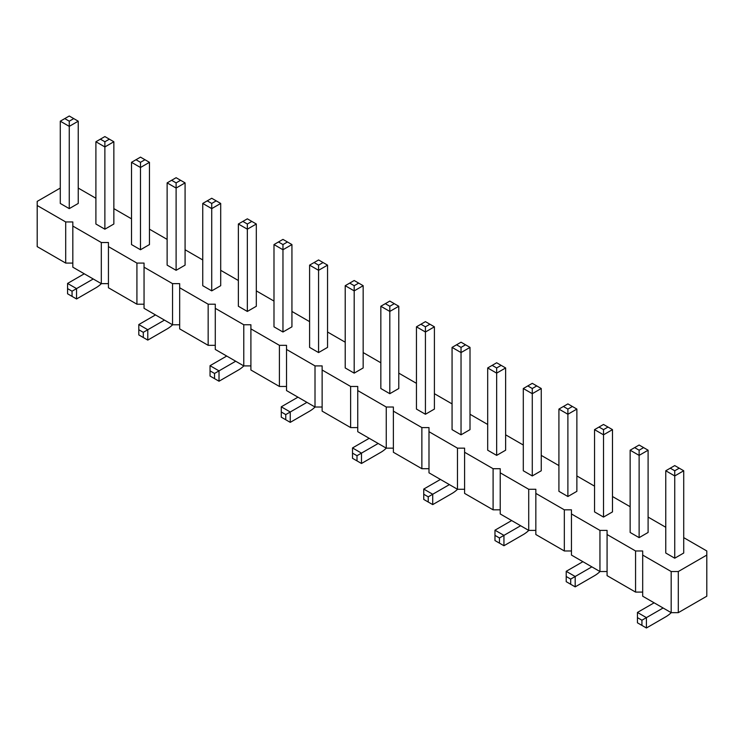 <?xml version="1.0" encoding="UTF-8"?>
<svg xmlns="http://www.w3.org/2000/svg" width="744" height="744" viewBox="0 0 744 744"><rect width="100%" height="100%" fill="white"/><g stroke="black" fill="none" stroke-linecap="round" stroke-linejoin="round"><path stroke-width="1.12" d="M60.283 188.065L37.2 201.392L37.2 246.627L65.695 263.078L65.695 221.954L72.819 221.954L72.819 226.064L101.314 242.516L108.438 242.516L108.438 246.627L136.924 263.078L144.048 263.078L144.048 267.189L172.543 283.641L179.667 283.641L179.667 287.751L208.162 304.203L215.286 304.203L215.286 308.323L243.781 324.765L250.905 324.765L250.905 328.885L279.4 345.337L286.524 345.337L286.524 349.447L315.01 365.899L322.133 365.899L322.133 370.01L350.629 386.462L357.752 386.462L357.752 390.572L386.248 407.024L393.371 407.024L393.371 411.134L421.867 427.586L428.99 427.586L428.99 431.697L457.476 448.148L464.6 448.148L464.6 452.259L493.095 468.711L500.219 468.711L500.219 472.821L528.714 489.273L535.838 489.273L535.838 493.393L564.333 509.835L571.457 509.835L571.457 513.955L599.952 530.407L607.076 530.407L607.076 534.518L635.562 550.969L642.686 550.969L642.686 555.08L671.181 571.531L678.305 571.531L706.8 555.08L706.8 550.969L683.717 537.642M108.438 283.641L101.314 283.641L72.819 267.189L72.819 226.064M642.686 555.08L642.686 596.204L671.181 612.656L678.305 612.656L706.8 596.204L706.8 555.08M607.076 534.518L607.076 575.642L635.562 592.094L642.686 592.094M571.457 513.955L571.457 555.08L599.952 571.531L607.076 571.531M535.838 493.393L535.838 534.518L564.333 550.969L571.457 550.969M500.219 472.821L500.219 513.955L528.714 530.407L535.838 530.407M464.6 452.259L464.6 493.393L493.095 509.835L500.219 509.835M428.99 431.697L428.99 472.821L457.476 489.273L464.6 489.273M393.371 411.134L393.371 452.259L421.867 468.711L428.99 468.711M357.752 390.572L357.752 431.697L386.248 448.148L393.371 448.148M322.133 370.01L322.133 411.134L350.629 427.586L357.752 427.586M286.524 349.447L286.524 390.572L315.01 407.024L322.133 407.024M250.905 328.885L250.905 370.01L279.4 386.462L286.524 386.462M215.286 308.323L215.286 349.447L243.781 365.899L250.905 365.899M179.667 287.751L179.667 328.885L208.162 345.337L215.286 345.337M144.048 267.189L144.048 308.323L172.543 324.775L179.667 324.775M108.438 246.627L108.438 287.761L136.924 304.203L144.048 304.203M65.695 263.078L72.819 263.078M101.314 283.641L101.314 242.516M665.768 527.273L648.098 517.08M630.149 506.711L612.489 496.518M594.54 486.148L576.87 475.946M558.921 465.586L541.251 455.384M523.302 445.024L505.632 434.822M487.683 424.461L470.013 414.259M452.064 403.899L434.403 393.697M416.454 383.337L398.784 373.135M380.835 362.774L363.165 352.572M345.216 342.212L327.546 332.01M309.597 321.641L291.936 311.448M273.987 301.078L256.317 290.876M238.368 280.516L220.698 270.314M202.749 259.954L185.079 249.752M167.13 239.391L149.46 229.189M131.511 218.829L113.851 208.627M95.902 198.267L78.232 188.065M37.2 205.502L65.695 221.954M256.317 306.258L247.343 311.448L247.343 229.189L256.317 224.009L256.317 306.258M238.368 224.009L242.851 221.414L247.343 224.009L247.343 229.189L238.368 224.009L238.368 306.258L247.343 311.448M291.936 244.571L287.444 241.977L282.962 244.571L282.962 249.752L273.987 244.571L273.987 326.83L282.962 332.01L291.936 326.83L291.936 244.571L282.962 249.752L282.962 332.01M327.546 347.392L318.572 352.572L318.572 270.314L327.546 265.134L327.546 347.392M309.597 265.134L314.089 262.548L318.572 265.134L318.572 270.314L309.597 265.134L309.597 347.392L318.572 352.572M452.064 347.392L456.556 344.798L461.038 347.392L461.038 352.572L452.064 347.392L452.064 429.641L461.038 434.822L461.038 352.572L470.013 347.392L470.013 429.641L461.038 434.822M425.428 414.259L434.403 409.079L434.403 326.821L425.428 332.01L425.428 414.259L416.454 409.079L416.454 326.821L425.428 321.641L429.911 324.235L425.428 326.821L420.937 324.235M354.191 373.135L363.165 367.954L363.165 285.696L354.191 290.876L354.191 373.135L345.216 367.954L345.216 285.696L354.191 280.516L358.682 283.111L354.191 285.696L349.708 283.111M398.784 388.517L389.81 393.697L389.81 311.438L398.784 306.258L398.784 388.517M380.835 306.258L385.318 303.673L389.81 306.258L389.81 311.438L380.835 306.258L380.835 388.517L389.81 393.697M220.698 203.447L216.206 200.852L211.724 203.447L211.724 208.627L202.749 203.447L202.749 285.696L211.724 290.876L220.698 285.696L220.698 203.447L211.724 208.627L211.724 290.876M648.098 450.204L643.616 447.618L639.124 450.204L639.124 455.384L630.149 450.204L630.149 532.462L639.124 537.642L648.098 532.462L648.098 450.204L639.124 455.384L639.124 537.642M612.489 511.9L603.514 517.08L603.514 434.822L612.489 429.641L612.489 511.9M594.54 429.641L599.022 427.047L603.514 429.641L603.514 434.822L594.54 429.641L594.54 511.9L603.514 517.08M505.632 367.954L501.149 365.36L496.657 367.954L496.657 373.135L487.683 367.954L487.683 450.204L496.657 455.384L505.632 450.204L505.632 367.954L496.657 373.135L496.657 455.384M541.251 470.766L532.276 475.946L532.276 393.697L541.251 388.517L541.251 470.766M523.302 388.517L527.794 385.922L532.276 388.517L532.276 393.697L523.302 388.517L523.302 470.766L532.276 475.946M567.895 496.518L576.87 491.328L576.87 409.079L567.895 414.259L567.895 496.518L558.921 491.328L558.921 409.079L567.895 403.899L572.378 406.484L567.895 409.079L563.403 406.484M95.902 141.751L100.384 139.165L104.876 141.751L104.876 146.94L95.902 141.751L95.902 224.009L104.876 229.189L104.876 146.94L113.851 141.751L113.851 224.009L104.876 229.189M140.486 249.752L149.46 244.571L149.46 162.322L140.486 167.502L140.486 249.752L131.511 244.571L131.511 162.322L140.486 157.133L144.978 159.728L140.486 162.322L136.003 159.728M185.079 265.134L176.105 270.314L176.105 188.065L185.079 182.885L185.079 265.134M167.13 182.885L171.622 180.29L176.105 182.885L176.105 188.065L167.13 182.885L167.13 265.134L176.105 270.314M683.717 553.024L674.743 558.205L674.743 475.946L683.717 470.766L683.717 553.024M665.768 470.766L670.26 468.181L674.743 470.766L674.743 475.946L665.768 470.766L665.768 553.024L674.743 558.205M78.232 121.188L73.74 118.603L69.257 121.188L69.257 126.368L60.283 121.188L60.283 203.447L69.257 208.627L78.232 203.447L78.232 121.188L69.257 126.368L69.257 208.627M678.305 612.656L678.305 571.531M671.181 612.656L671.181 571.531M635.562 592.094L635.562 550.969M599.952 571.531L599.952 530.407M564.333 550.969L564.333 509.835M528.714 530.407L528.714 489.273M493.095 509.835L493.095 468.711M457.476 489.273L457.476 448.148M421.867 468.711L421.867 427.586M386.248 448.148L386.248 407.024M350.629 427.586L350.629 386.462M315.01 407.024L315.01 365.899M279.4 386.462L279.4 345.337M243.781 365.899L243.781 324.765M208.162 345.337L208.162 304.203M172.543 324.775L172.543 283.641M136.924 304.203L136.924 263.078M243.855 365.899A25.38 14.657 -60 0 1 238.368 370.056L219.015 381.226L219.015 370.865L210.041 365.685L226.725 356.051M219.015 381.226L214.532 378.64L214.532 373.46L235.699 361.231M315.084 407.024A25.38 14.657 -60 0 1 309.597 411.181L290.253 422.36L290.253 411.99L281.279 406.81L297.963 397.175M290.253 422.36L285.761 419.765L285.761 414.585L306.937 402.365M457.56 489.273A25.38 14.657 -60 0 1 452.064 493.439L432.72 504.609L432.72 494.249L449.404 484.614M432.72 504.609L428.228 502.023L428.228 496.834L432.72 494.249L423.745 489.068L440.429 479.434M386.322 448.148A25.38 14.657 -60 0 1 380.835 452.315L361.482 463.484L361.482 453.124L352.507 447.944L369.191 438.309M361.482 463.484L356.999 460.889L356.999 455.709L378.166 443.489M600.027 571.531A25.38 14.657 -60 0 1 594.54 575.689L575.186 586.867L575.186 576.498L591.871 566.863M575.186 586.867L570.695 584.273L570.695 579.092L575.186 576.498L566.212 571.318L582.896 561.683M528.789 530.407A25.38 14.657 -60 0 1 523.302 534.564L503.948 545.733L503.948 535.373L494.974 530.193L511.667 520.558M503.948 545.733L499.466 543.148L499.466 537.968L520.642 525.738M101.389 283.641A25.38 14.657 -60 0 1 95.902 287.807L76.548 298.976L76.548 288.616L67.574 283.436L84.258 273.801M76.548 298.976L72.056 296.382L72.056 291.202L93.233 278.981M172.617 324.775A25.38 14.657 -60 0 1 167.13 328.932L147.777 340.101L147.777 329.741L164.471 320.106M147.777 340.101L143.294 337.516L143.294 332.336L147.777 329.741L138.803 324.561L155.496 314.926M671.255 612.656A25.38 14.657 -60 0 1 665.768 616.813L646.415 627.992L646.415 617.632L637.441 612.442L654.134 602.807M646.415 627.992L641.933 625.397L641.933 620.217L663.109 607.997M425.428 326.821L425.428 332.01L416.454 326.821M354.191 285.696L354.191 290.876L345.216 285.696M567.895 409.079L567.895 414.259L558.921 409.079M140.486 162.322L140.486 167.502L131.511 162.322M210.041 365.685L210.041 370.865L214.532 373.46M214.532 378.64L210.041 376.046L210.041 370.865M281.279 406.81L281.279 411.99L285.761 414.585M285.761 419.765L281.279 417.179L281.279 411.99M423.745 489.068L423.745 494.249L428.228 496.834M428.228 502.023L423.745 499.429L423.745 494.249M352.507 447.944L352.507 453.124L356.999 455.709M356.999 460.889L352.507 458.304L352.507 453.124M566.212 571.318L566.212 576.498L570.695 579.092M570.695 584.273L566.212 581.678L566.212 576.498M494.974 530.193L494.974 535.373L499.466 537.968M499.466 543.148L494.974 540.553L494.974 535.373M67.574 283.436L67.574 288.616L72.056 291.202M72.056 296.382L67.574 293.796L67.574 288.616M138.803 324.561L138.803 329.741L143.294 332.336M143.294 337.516L138.803 334.921L138.803 329.741M637.441 612.442L637.441 617.632L641.933 620.217M641.933 625.397L637.441 622.812L637.441 617.632M256.317 224.009L247.343 218.829L242.851 221.414M247.343 224.009L251.825 221.414M273.987 244.571L278.47 241.977L282.962 244.571M287.444 241.977L282.962 239.391L278.47 241.977M314.089 262.548L318.572 259.954L323.063 262.548L318.572 265.134M327.546 265.134L323.063 262.548M461.038 347.392L465.53 344.798L470.013 347.392M456.556 344.798L461.038 342.203L465.53 344.798M434.403 326.821L429.911 324.235M363.165 285.696L358.682 283.111M385.318 303.673L389.81 301.078L394.292 303.673L389.81 306.258M398.784 306.258L394.292 303.673M202.749 203.447L207.232 200.852L211.724 203.447M216.206 200.852L211.724 198.267L207.232 200.852M630.149 450.204L634.641 447.618L639.124 450.204M643.616 447.618L639.124 445.024L634.641 447.618M612.489 429.641L603.514 424.461L599.022 427.047M603.514 429.641L607.997 427.047M487.683 367.954L492.175 365.36L496.657 367.954M501.149 365.36L496.657 362.774L492.175 365.36M541.251 388.517L532.276 383.337L527.794 385.922M532.276 388.517L536.768 385.922M576.87 409.079L572.378 406.484M104.876 141.751L109.359 139.165L113.851 141.751M100.384 139.165L104.876 136.571L109.359 139.165M149.46 162.322L144.978 159.728M185.079 182.885L176.105 177.704L171.622 180.29M176.105 182.885L180.597 180.29M670.26 468.181L674.743 465.586L679.235 468.181L674.743 470.766M683.717 470.766L679.235 468.181M60.283 121.188L64.765 118.603L69.257 121.188M73.74 118.603L69.257 116.008L64.765 118.603"/></g></svg>
